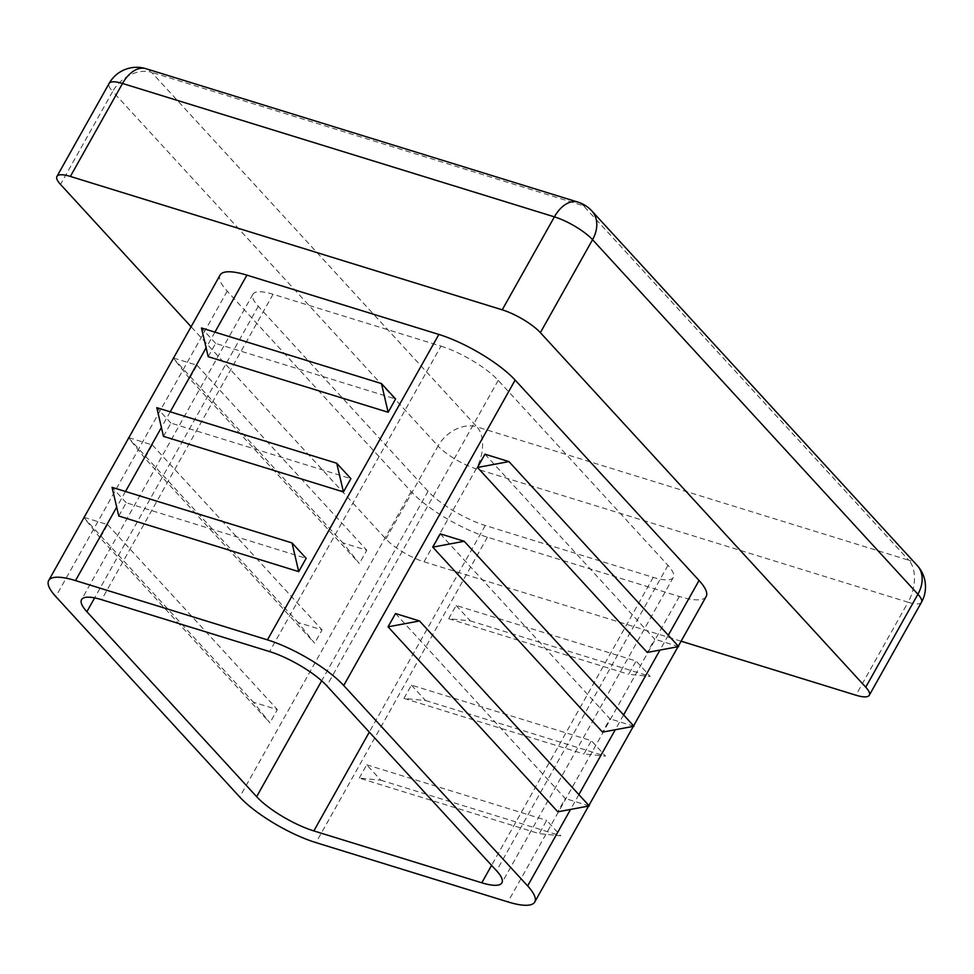 <?xml version="1.0" encoding="UTF-8"?>
<svg xmlns="http://www.w3.org/2000/svg" width="974" height="974" viewBox="0 0 974 974"><rect width="100%" height="100%" fill="white"/><g stroke="black" fill="none" stroke-linecap="round" stroke-linejoin="round"><path stroke-width="0.73" stroke-dasharray="4.87 3.65" d="M163.474 436.352L170.937 423.081L350.883 478.66M208.192 356.679L215.644 343.396L395.59 398.975M118.767 516.037L126.218 502.754L306.165 558.333M441.003 346.135A47.385 12.589 29.3 0 1 498.213 380.371L667.969 565.346A47.385 12.589 29.3 0 1 673.314 577.424A47.385 12.589 29.3 0 1 653.201 577.363L485.247 525.485A47.385 12.589 29.3 0 1 428.036 491.249L258.28 306.274A47.385 12.589 29.3 0 1 252.948 294.197A47.385 12.589 29.3 0 1 273.049 294.27L441.003 346.135L269.603 651.582M359.26 778.08L366.711 764.809L380.858 780.223L359.26 778.08L539.206 833.659L546.658 820.388L560.805 835.802L539.206 833.659M380.858 780.223L560.805 835.802M366.711 764.809L546.658 820.388M706.15 596.563A63.176 16.777 29.3 0 1 679.353 596.478L487.402 537.198A63.176 16.777 29.3 0 1 411.125 491.541L227.21 291.153A63.176 16.777 29.3 0 1 220.1 275.058M128.836 437.691L152.309 444.935L144.858 458.218L314.626 643.193L298.081 622.508L322.077 629.91L314.626 643.193M152.309 444.935L322.077 629.91M173.555 358.006L197.028 365.262L189.577 378.545L359.333 563.52L342.799 542.822L366.784 550.237L359.333 563.52M197.028 365.262L366.784 550.237M84.129 517.364L107.603 524.621L100.152 537.904L269.908 722.878L253.362 702.181L277.359 709.596L269.908 722.878M107.603 524.621L277.359 709.596M411.43 685.124L425.565 700.537L403.966 698.407L411.43 685.124L591.376 740.703L605.524 756.116L583.925 753.986L591.376 740.703M403.966 698.407L583.925 753.986M456.136 605.451L470.284 620.864L448.685 618.721L456.136 605.451L636.083 661.029L650.23 676.443L628.632 674.3L636.083 661.029M448.685 618.721L628.632 674.3M484.942 454.188L654.711 639.163L647.26 652.446M395.517 613.547L565.273 798.522L557.822 811.805M440.236 533.862L609.992 718.836L602.541 732.119M681.106 641.196L424.019 561.803A31.594 8.389 29.3 0 1 385.887 538.975L191.099 326.74M633.989 726.251L609.992 718.836M589.27 805.936L565.273 798.522M173.031 357.848L342.799 542.822M189.577 378.545L173.396 358.298M128.325 437.533L298.081 622.508M144.858 458.218L128.678 437.971M83.606 517.206L253.362 702.181M100.152 537.904L83.959 517.657M678.695 646.578L654.711 639.163M215.644 343.396L201.496 327.982M170.937 423.081L156.79 407.668M126.218 502.754L112.071 487.341M470.284 620.864L650.23 676.443M425.565 700.537L605.524 756.116M214.925 332.134L206.123 347.815M170.219 411.807L161.416 427.501M125.5 491.493L116.697 507.174M498.213 380.371L326.814 685.818M273.049 294.27L101.649 599.704M667.969 565.346L496.57 870.793M653.201 577.363L491.59 865.362M485.247 525.485L369.304 732.107M428.036 491.249L321.663 680.814M258.28 306.274L94.624 597.902M668.298 635.243L659.982 650.06M623.591 714.928L615.276 729.745M578.873 794.601L570.557 809.431M679.353 596.478L507.941 901.912M227.21 291.153L55.81 596.587M411.125 491.541L239.714 796.988M487.402 537.198L316.002 842.632M591.827 210.92A31.594 23.668 -42.5 0 0 583.45 205.721A31.594 19.163 107.2 0 0 577.874 202.093M145.99 68.704A31.594 19.163 -72.8 0 1 151.579 72.332L583.45 205.721L908.827 560.257A31.594 23.668 137.5 0 1 917.191 565.456M921.465 602.273A31.594 8.389 29.3 0 1 908.072 602.224A31.594 19.163 107.2 0 0 908.827 560.257L476.943 426.868A31.594 19.163 -72.8 0 1 476.189 468.835A31.594 8.389 29.3 0 1 438.044 446.019A31.594 23.668 137.5 0 1 476.943 426.868L151.579 72.332A31.594 23.668 -42.5 0 0 112.68 91.483A31.594 8.389 29.3 0 1 109.125 83.435M424.019 561.803L476.189 468.835L908.072 602.224L855.903 695.192M385.887 538.975L438.044 446.019L112.68 91.483L60.51 184.439M673.314 577.424L501.902 882.87M252.948 294.197L81.548 599.631"/><path stroke-width="1.46" d="M343.432 491.931L350.883 478.66L336.736 463.247L343.432 491.931L163.474 436.352L156.79 407.668L336.736 463.247M48.7 580.492A63.176 16.777 29.3 0 1 75.509 580.589L267.448 639.869A63.176 16.777 29.3 0 1 343.725 685.513L527.64 885.914A63.176 16.777 29.3 0 1 534.75 902.009A63.176 16.777 29.3 0 1 507.941 901.912L316.002 842.632A63.176 16.777 29.3 0 1 239.714 796.988L55.81 596.587A63.176 16.777 29.3 0 1 48.7 580.492L220.1 275.058A63.176 16.777 29.3 0 1 246.909 275.143L438.86 334.435A63.176 16.777 29.3 0 1 515.136 380.079L699.04 580.467A63.176 16.777 29.3 0 1 706.15 596.563L678.318 646.164M388.139 412.258L395.59 398.975L381.443 383.561L388.139 412.258L208.192 356.679L201.496 327.982L381.443 383.561M298.714 571.616L306.165 558.333L292.017 542.92L298.714 571.616L118.767 516.037L112.071 487.341L292.017 542.92M269.603 651.582A47.385 12.589 29.3 0 1 326.814 685.818L496.57 870.793A47.385 12.589 29.3 0 1 501.902 882.87A47.385 12.589 29.3 0 1 481.801 882.797L313.847 830.919A47.385 12.589 29.3 0 1 256.637 796.683L86.881 611.709A47.385 12.589 29.3 0 1 81.548 599.631A47.385 12.589 29.3 0 1 101.649 599.704L269.603 651.582M477.491 467.471L647.26 652.446L678.695 646.578L508.939 461.603L484.942 454.188L477.491 467.471L508.939 461.603M388.066 626.83L557.822 811.805L589.27 805.936L419.514 620.962L395.517 613.547L388.066 626.83L419.514 620.962M432.785 547.144L602.541 732.119L633.989 726.251L464.221 541.276L440.236 533.862L432.785 547.144L464.221 541.276M191.099 326.74L60.51 184.439A31.594 8.389 29.3 0 1 56.955 176.391A31.594 8.389 29.3 0 1 70.359 176.44L502.231 309.829A31.594 8.389 29.3 0 1 540.375 332.645L865.752 687.181A31.594 8.389 29.3 0 1 869.307 695.229A31.594 8.389 29.3 0 1 855.903 695.192L681.106 641.196M246.909 275.143L214.925 332.134M206.123 347.815L170.219 411.807M161.416 427.501L125.5 491.493M116.697 507.174L75.509 580.589M438.86 334.435L267.448 639.869M491.59 865.362L481.801 882.797M369.304 732.107L313.847 830.919M321.663 680.814L256.637 796.683M94.624 597.902L86.881 611.709M699.04 580.467L668.298 635.243M659.982 650.06L623.591 714.928M615.276 729.745L578.873 794.601M570.557 809.431L527.64 885.914M515.136 380.079L343.725 685.513M591.827 210.92L917.191 565.456A31.594 23.668 137.5 0 1 917.91 594.225L592.545 239.689A31.594 23.668 -42.5 0 0 591.827 210.92A31.594 31.594 0 0 0 577.874 202.093A31.594 19.163 107.2 0 0 554.401 216.861A31.594 8.389 29.3 0 1 592.545 239.689L540.375 332.645M70.359 176.44L122.517 83.472A31.594 19.163 -72.8 0 1 145.99 68.704A31.594 31.594 0 0 0 109.125 83.435A31.594 8.389 29.3 0 1 122.517 83.472L554.401 216.861L502.231 309.829M865.752 687.181L917.91 594.225A31.594 8.389 29.3 0 1 921.465 602.273A31.594 31.594 0 0 0 917.191 565.456M534.75 902.009L588.588 806.058M588.893 805.522L633.307 726.385M633.611 725.837L678.026 646.699M145.99 68.704L577.874 202.093M869.307 695.229L921.465 602.273M56.955 176.391L109.125 83.435"/></g></svg>
